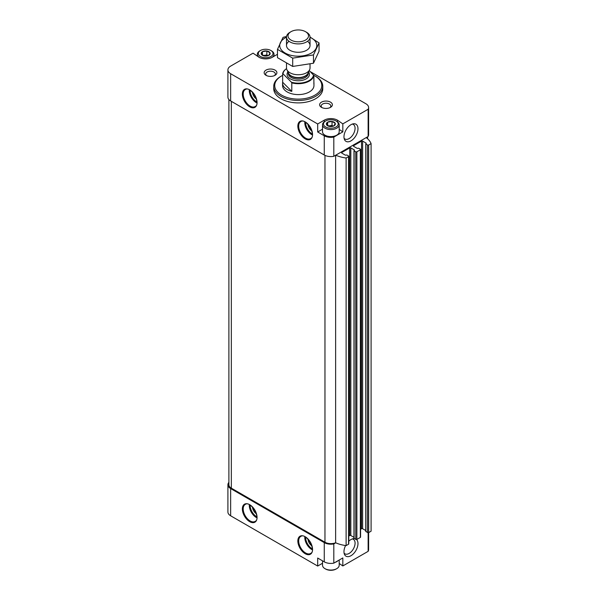 <?xml version="1.0" encoding="UTF-8"?>
<svg xmlns="http://www.w3.org/2000/svg" width="599" height="599" viewBox="0 0 599 599"><rect width="100%" height="100%" fill="white"/><g stroke="black" fill="none" stroke-linecap="round" stroke-linejoin="round"><path stroke-width="0.9" d="M339.199 560.035L339.199 565.246A8.334 4.814 180 0 1 336.758 568.653L336.061 569.05A7.353 4.245 180 0 1 325.661 569.05L324.965 568.653A8.334 4.814 180 0 1 322.524 565.246L322.524 560.836M266.892 51.005L269.984 52.787A4.492 2.591 180 0 0 266.892 51.005L262.534 51.634A4.492 2.591 180 0 1 266.765 50.982M261.314 54.127L262.444 51.686A4.492 2.591 180 0 0 261.314 54.127L264.436 55.992A4.492 2.591 180 0 1 261.344 54.202M268.794 55.355L264.571 56.014A4.492 2.591 180 0 0 268.794 55.355L270.022 52.862A4.492 2.591 180 0 1 268.891 55.303M332.086 121.477L335.185 123.259A4.492 2.591 180 0 0 332.086 121.477L327.735 122.114A4.492 2.591 180 0 1 331.958 121.455M326.507 124.607L327.638 122.166A4.492 2.591 180 0 0 326.507 124.607L329.637 126.464A4.492 2.591 180 0 1 326.537 124.682M333.987 125.835L329.764 126.486A4.492 2.591 180 0 0 333.987 125.835L335.215 123.334A4.492 2.591 180 0 1 334.085 125.775M339.199 563.449L342.823 565.95L368.138 551.335A9.314 5.376 0 0 0 368.617 549.627L368.617 532.638M322.524 563.255L317.687 566.048L230.645 515.791L230.645 488.567L324.269 542.619A9.314 5.376 0 0 0 333.815 543.922L335.732 542.814A27.464 15.859 0 0 0 346.117 545.622L346.117 158.009L348.551 156.609A0.786 0.457 0 0 0 348.551 155.965L346.881 155.006L345.428 155.201L341.819 153.119L341.819 152.483A0.786 0.457 0 0 0 341.819 153.119M228.893 482.36A9.314 5.376 0 0 0 227.912 484.763L227.912 511.988A9.314 5.376 0 0 0 230.645 515.791M342.823 565.95L342.823 557.939L333.815 563.142A9.314 5.376 0 0 1 324.269 561.84L317.687 558.036L317.687 566.048M354.323 538.591A9.906 5.72 120 0 0 353.477 538.628A9.906 5.72 120 0 0 350.977 539.542A9.906 5.72 120 0 0 348.775 541.219M345.593 545.554A9.906 5.72 120 0 0 344.432 554.292A9.906 5.72 120 0 0 354.368 552.742A9.906 5.72 120 0 0 356.57 539.527M368.138 551.335L368.138 532.743M333.815 563.142L333.815 543.922M227.912 69.911L227.912 97.143A9.314 5.376 0 0 0 230.645 100.946L324.269 155.006A9.314 5.376 0 0 0 333.815 156.302L333.815 137.081A9.314 5.376 0 0 1 324.269 135.786L317.687 131.982L317.687 123.971L230.645 73.714A9.314 5.376 0 0 1 227.912 69.911A9.314 5.376 0 0 1 230.645 66.107L253.07 53.161L259.075 57.302A9.314 5.376 0 0 0 272.253 57.302L277.479 54.284M333.815 156.302L368.138 136.49L368.138 109.258A9.314 5.376 0 0 0 368.617 107.55A9.314 5.376 0 0 0 365.884 103.747L310.364 71.693M333.815 137.081L342.823 131.877L342.823 123.873L368.138 109.258M350.977 140.87A9.906 5.72 -60 0 1 344.432 139.447A9.906 5.72 -60 0 1 346.02 129.923A9.906 5.72 -60 0 1 353.477 123.783A9.906 5.72 -60 0 1 357.865 130.268A9.906 5.72 -60 0 1 350.977 140.87M368.138 136.49A9.314 5.376 0 0 0 368.617 134.782L368.617 107.55M342.823 123.873L337.447 120.167A9.314 5.376 0 0 0 324.269 120.167L317.687 123.971M275.031 70.113A6.372 3.684 180 0 1 275.031 75.317A6.372 3.684 180 0 1 266.016 75.317A6.372 3.684 180 0 1 266.016 70.113A6.372 3.684 180 0 1 275.031 70.113M330.513 102.144A6.372 3.684 180 0 1 330.513 107.356A6.372 3.684 180 0 1 321.498 107.356A6.372 3.684 180 0 1 321.498 102.144A6.372 3.684 180 0 1 330.513 102.144M273.743 86.331L273.743 88.734A24.522 14.159 0 0 0 280.924 98.745A24.522 14.159 0 0 0 307.646 101.815A24.522 14.159 0 0 0 322.786 88.734L322.786 86.331A24.522 14.159 180 0 1 298.265 100.49A24.522 14.159 180 0 1 273.743 86.331A24.522 14.159 180 0 1 280.924 76.32L281.62 75.923A23.541 13.59 180 0 1 282.646 75.362M228.893 99.546L228.893 484.763A8.334 4.814 0 0 0 231.334 488.163L324.965 542.222A8.334 4.814 0 0 0 335.627 542.769L335.627 155.261M335.732 155.201A27.464 15.859 0 0 0 346.117 158.009M346.117 545.622L348.551 544.221A0.786 0.457 0 0 0 348.775 543.899L348.775 156.287M341.819 152.483L349.726 147.916A0.786 0.457 0 0 1 350.834 147.916L354.443 149.997L354.099 150.843L355.761 151.802A0.786 0.457 0 0 0 356.869 151.802L360.336 149.802A0.786 0.457 0 0 0 360.336 149.158L358.674 148.2L357.214 148.395L353.612 146.313L353.612 145.677A0.786 0.457 0 0 0 353.612 146.313M348.775 536.083L349.726 535.536L349.726 147.916M353.979 537.348L350.834 535.536A0.786 0.457 0 0 0 349.726 535.536M354.099 538.134L355.761 539.414A0.786 0.457 0 0 0 356.869 539.414L360.336 537.415A0.786 0.457 0 0 0 360.568 537.093L360.568 149.48M353.612 145.677L361.519 141.109A0.786 0.457 0 0 1 362.627 141.109L366.236 143.191L365.884 144.03L367.554 144.995A0.786 0.457 0 0 0 368.662 144.995L371.088 143.595A27.464 15.859 0 0 0 366.221 137.59M360.568 529.276L361.519 528.73L361.519 141.109M365.772 530.542L362.627 528.73A0.786 0.457 0 0 0 361.519 528.73M365.884 531.328L367.554 532.608A0.786 0.457 0 0 0 368.662 532.608L371.088 531.208L371.088 143.595M227.912 484.763A9.314 5.376 0 0 0 230.645 488.567M313.764 75.302A23.541 13.59 180 0 1 314.909 75.923L314.909 75.923A23.541 13.59 180 0 1 314.909 95.144A23.541 13.59 180 0 1 281.62 95.144A23.541 13.59 180 0 1 281.62 75.923M309.241 70.57L313.883 75.534L313.883 84.025A15.694 9.06 0 0 0 313.958 83.126L313.958 85.53A15.694 9.06 180 0 1 298.265 94.59A15.694 9.06 180 0 1 282.571 85.53L282.571 83.126A15.694 9.06 0 0 0 291.795 91.385L282.646 82.235A15.694 9.06 0 0 0 282.571 83.126M315.606 76.32L314.909 75.923L315.606 76.32A24.522 14.159 180 0 1 322.786 86.331M307.983 124.307A5.885 3.399 -120 0 0 311.854 131.001M252.501 92.268A5.885 3.399 -120 0 0 256.365 98.97M307.983 539.152A5.885 3.399 -120 0 0 311.854 545.854M252.501 507.113A5.885 3.399 -120 0 0 256.365 513.815M322.127 107.67A4.822 2.785 180 0 1 321.184 106.016A4.822 2.785 180 0 1 324.164 103.447A4.822 2.785 180 0 1 329.42 104.046A4.822 2.785 180 0 1 330.828 106.016A4.822 2.785 180 0 1 329.892 107.67M266.637 75.639A4.822 2.785 180 0 1 265.701 73.984A4.822 2.785 180 0 1 268.674 71.408A4.822 2.785 180 0 1 273.93 72.015A4.822 2.785 180 0 1 275.345 73.984A4.822 2.785 180 0 1 274.402 75.639M352.279 124.083A8.401 4.852 -60 0 1 353.335 124.442A8.401 4.852 -60 0 1 354.623 131.174A8.401 4.852 -60 0 1 349.135 138.579A8.401 4.852 -60 0 1 344.934 138.99A8.401 4.852 -60 0 1 344.088 138.257M344.088 553.102A8.401 4.852 120 0 0 344.934 553.843A8.401 4.852 120 0 0 353.335 548.991A8.401 4.852 120 0 0 353.335 539.287A8.401 4.852 120 0 0 352.279 538.928M337.447 121.822L337.447 120.167M342.823 131.877L339.199 129.384M322.524 129.182L317.687 131.982M336.668 135.232A8.094 4.672 180 0 1 336.586 135.284A8.094 4.672 180 0 1 325.137 135.284A8.094 4.672 180 0 1 325.055 135.232M336.758 121.365L336.061 120.968A7.353 4.245 180 0 1 336.061 126.973A7.353 4.245 180 0 1 325.661 126.973A7.353 4.245 180 0 1 325.661 120.968A7.353 4.245 180 0 1 336.061 120.968L336.758 121.365A8.334 4.814 180 0 1 339.199 124.772A8.334 4.814 180 0 1 330.858 129.586A8.334 4.814 180 0 1 322.524 124.772A8.334 4.814 180 0 1 324.965 121.365L325.661 120.968M327.66 125.573L327.638 122.166M339.199 124.772L339.199 131.78A8.334 4.814 180 0 1 336.758 135.179A8.334 4.814 180 0 1 324.965 135.179A8.334 4.814 180 0 1 322.524 131.78L322.524 124.772M328.619 126.112A3.923 2.269 180 0 1 329.847 125.79L328.402 126.007M333.186 126.119L332.033 125.446L329.847 125.79A3.923 2.269 180 0 1 333.141 126.134M332.033 125.446L332.033 121.447M338.001 560.724A8.334 4.814 180 0 1 335.163 562.364M336.758 568.653A8.334 4.814 180 0 1 324.965 568.653M271.564 50.893L270.868 50.496A7.353 4.245 180 0 1 270.868 56.501A7.353 4.245 180 0 1 260.468 56.501A7.353 4.245 180 0 1 260.468 50.496A7.353 4.245 180 0 1 270.868 50.496L271.564 50.893A8.334 4.814 180 0 1 274.005 54.299A8.334 4.814 180 0 1 271.886 57.504M262.459 55.093L262.444 51.686M259.442 57.504A8.334 4.814 180 0 1 257.33 54.299A8.334 4.814 180 0 1 259.771 50.893L260.468 50.496M263.425 55.64A3.923 2.269 180 0 1 264.653 55.31L263.208 55.535M267.993 55.64L266.84 54.973L264.653 55.31A3.923 2.269 180 0 1 267.948 55.655M266.84 54.973L266.84 50.967M313.539 74.868A15.304 8.835 180 0 1 291.451 82.228L282.99 73.767A15.304 8.835 180 0 1 286.554 68.63A15.694 9.06 180 0 0 282.646 73.744L282.646 82.235M313.883 75.534A15.694 9.06 180 0 1 291.795 82.894L291.451 82.228M313.958 83.126A15.694 9.06 0 0 0 313.883 82.235M291.795 82.894L291.795 91.385M306.583 32.301L305.52 31.687A10.265 5.93 180 0 1 305.52 40.066A10.265 5.93 180 0 1 291.002 40.066A10.265 5.93 180 0 1 291.002 31.687A10.265 5.93 180 0 1 305.52 31.687L306.583 32.301A11.77 6.799 180 0 1 310.035 37.108A11.77 6.799 180 0 1 298.265 43.899A11.77 6.799 180 0 1 286.494 37.108A11.77 6.799 180 0 1 289.938 32.301L291.002 31.687M310.035 64.1L310.035 67.957A11.77 6.799 180 0 1 309.638 69.701A11.77 6.799 180 0 1 298.265 74.748A11.77 6.799 180 0 1 286.891 69.701A11.77 6.799 180 0 1 286.494 67.957L286.494 63.472M319.05 42.926L319.05 51.229L313.479 63.232L292.694 66.444L277.479 57.661L277.479 49.358L292.694 58.14L313.479 54.921L319.05 42.926L310.035 37.116L310.035 45.487M286.547 36.472L283.05 37.355L277.479 49.358M292.694 66.444L292.694 58.14M313.479 63.232L313.479 54.921M288.995 41.294A11.77 6.799 0 0 0 289.938 50.294A11.77 6.799 0 0 0 306.583 50.294A11.77 6.799 0 0 0 307.527 41.294M286.494 37.22A18.539 10.7 0 0 0 285.154 37.917A18.539 10.7 0 0 0 285.588 53.296A18.539 10.7 0 0 0 312.199 52.547A18.539 10.7 0 0 0 310.035 37.22M249.716 521.677A10.4 6.005 -120 0 0 256.08 512.624A10.4 6.005 -120 0 0 243.344 505.271A10.4 6.005 -120 0 0 249.716 521.677M305.198 553.716A10.4 6.005 -120 0 0 311.57 544.656A10.4 6.005 -120 0 0 298.834 537.303A10.4 6.005 -120 0 0 305.198 553.716M324.269 561.84L324.269 542.619M324.269 155.006L324.269 135.786M230.645 100.946L230.645 73.714M249.716 106.832A10.4 6.005 -120 0 0 256.08 97.772A10.4 6.005 -120 0 0 243.344 90.427A10.4 6.005 -120 0 0 249.716 106.832M305.198 138.871A10.4 6.005 -120 0 0 311.57 129.811A10.4 6.005 -120 0 0 298.834 122.458A10.4 6.005 -120 0 0 305.198 138.871M231.334 488.163L231.334 101.351M324.965 542.222L324.965 155.366M348.551 544.221L348.551 156.609M350.834 535.536L350.834 147.916M354.099 538.456L354.099 150.843M355.761 539.414L355.761 151.802M356.869 539.414L356.869 151.802M360.336 537.415L360.336 149.802M362.627 528.73L362.627 141.109M365.884 531.65L365.884 144.03M367.554 532.608L367.554 144.995M368.662 532.608L368.662 144.995M305.617 122.338A9.217 5.324 -120 0 0 312.131 133.899A9.217 5.324 -120 0 0 312.371 134.034M304.816 121.889A9.809 5.661 -120 0 0 311.72 134.625A9.809 5.661 -120 0 0 312.364 134.962M305.617 138.144A9.809 5.661 -120 0 0 310.522 138.631C316.998 136.093 306.149 117.299 300.713 121.642A9.809 5.661 -120 0 0 299.208 129.504A9.809 5.661 -120 0 0 305.617 138.144M250.135 90.307A9.217 5.324 -120 0 0 256.649 101.867A9.217 5.324 -120 0 0 256.889 102.002M249.326 89.85A9.809 5.661 -120 0 0 256.237 102.586A9.809 5.661 -120 0 0 256.874 102.923M250.127 106.113A9.809 5.661 -120 0 0 255.032 106.6C261.516 104.061 250.667 85.268 245.223 89.61A9.809 5.661 -120 0 0 243.726 97.472A9.809 5.661 -120 0 0 250.127 106.113M305.617 537.183A9.217 5.324 -120 0 0 312.131 548.751A9.217 5.324 -120 0 0 312.371 548.879M304.816 536.734A9.809 5.661 -120 0 0 311.72 549.47A9.809 5.661 -120 0 0 312.364 549.807M305.617 552.989A9.809 5.661 -120 0 0 310.522 553.476C316.998 550.945 306.149 532.144 300.713 536.487A9.809 5.661 -120 0 0 299.208 544.349A9.809 5.661 -120 0 0 305.617 552.989M250.135 505.152A9.217 5.324 -120 0 0 256.649 516.712A9.217 5.324 -120 0 0 256.889 516.847M249.326 504.702A9.809 5.661 -120 0 0 256.237 517.439A9.809 5.661 -120 0 0 256.874 517.768M250.127 520.958A9.809 5.661 -120 0 0 255.032 521.444C261.516 518.906 250.667 500.113 245.223 504.455A9.809 5.661 -120 0 0 243.726 512.317A9.809 5.661 -120 0 0 250.127 520.958M324.269 121.822L324.269 120.167M308.627 71.895A11.179 6.454 180 0 1 298.265 80.775A11.179 6.454 180 0 1 287.902 71.895M309.638 69.701L307.998 73.25A10.078 5.818 180 0 1 298.265 77.57A10.078 5.818 180 0 1 288.531 73.25L286.891 69.701M308.171 72.876A10.003 5.773 180 0 1 298.265 77.863A10.003 5.773 180 0 1 288.351 72.876M308.268 72.674L308.268 73.355A10.003 5.773 180 0 1 298.265 79.135A10.003 5.773 180 0 1 288.261 73.355L288.261 72.674M353.979 538.299L353.979 150.678M365.772 531.493L365.772 143.872M367.636 138.781L367.636 136.774M257.33 54.299L257.33 56.096M274.005 54.299L274.005 56.291M286.494 37.108L286.494 45.487"/></g></svg>
